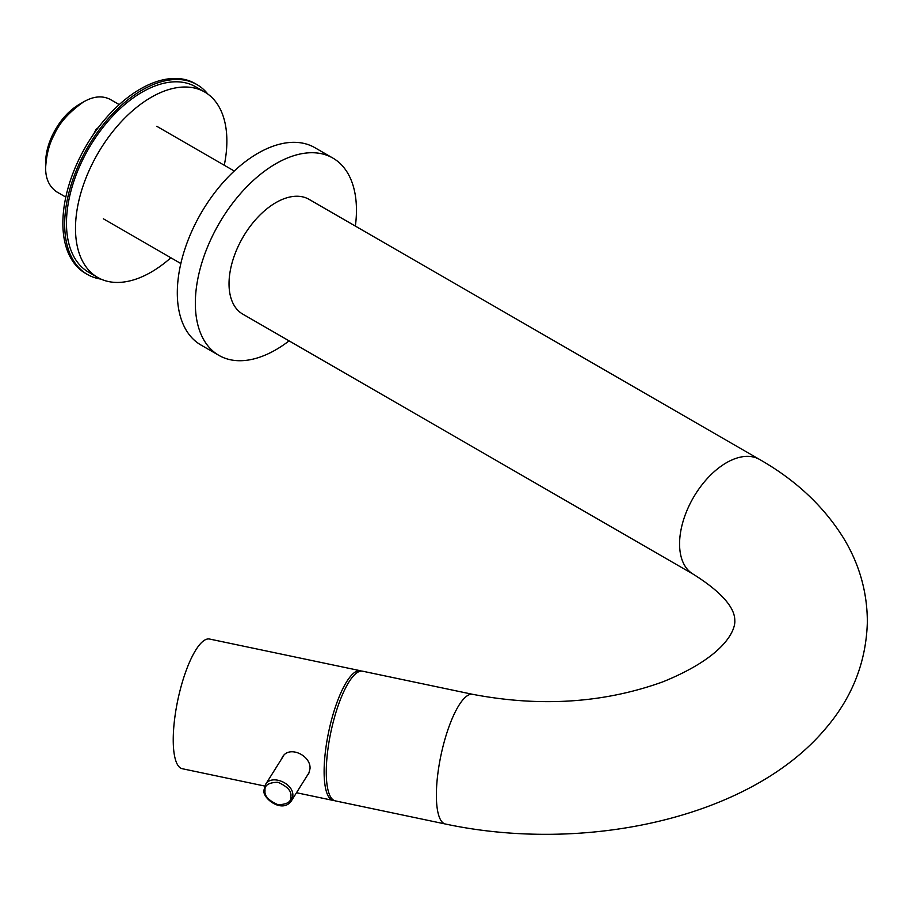<?xml version="1.0" encoding="UTF-8"?>
<svg xmlns="http://www.w3.org/2000/svg" width="913" height="913" viewBox="0 0 913 913"><rect width="100%" height="100%" fill="white"/><g stroke="black" fill="none" stroke-linecap="round" stroke-linejoin="round"><path stroke-width="1.37" d="M472.672 694.325L362.587 671.192A66.261 18.511 101.9 0 0 330.848 732.226A66.261 18.511 101.9 0 0 335.322 800.884L445.418 824.017C584.309 853.632 748.877 818.607 824.439 729.898C851.897 698.445 866.197 662.507 867.35 622.073C867.293 592.183 859.407 564.28 843.703 538.362C823.777 506.327 795.737 480.033 759.57 459.456A66.261 38.255 -60 0 0 708.511 477.214A66.261 38.255 -60 0 0 679.58 543.897A66.261 38.255 -60 0 0 693.309 574.243C735.912 600.982 734.623 616.983 734.828 620.897C735.285 627.916 728.551 655.157 662.838 681.851C603.972 703.067 540.587 707.233 472.672 694.325A66.261 18.511 101.9 0 0 440.945 755.371A66.261 18.511 101.9 0 0 445.418 824.017M693.309 574.243L242.755 314.118A66.261 38.255 -60 0 1 242.755 237.597A66.261 38.255 -60 0 1 309.028 199.342L759.57 459.456M289.09 340.869A113.931 65.77 -60 0 1 218.926 355.385A113.931 65.77 -60 0 1 195.336 303.242A113.931 65.77 -60 0 1 245.061 188.58A113.931 65.77 -60 0 1 332.857 158.063A113.931 65.77 -60 0 1 355.362 226.093M218.926 355.385L200.906 344.988A113.931 65.77 -60 0 1 177.305 292.833A113.931 65.77 -60 0 1 227.04 178.183A113.931 65.77 -60 0 1 314.825 147.655L332.857 158.063M65.816 197.105L56.709 191.856C49.131 186.583 45.445 178.434 45.65 167.41L45.65 162.411C45.73 153.201 48.252 143.581 53.228 133.572C60.018 120.47 68.635 110.781 79.089 104.493L83.414 101.994C93.24 96.264 102.142 95.374 110.119 99.346L119.215 104.607M45.65 167.41C46.483 154.297 49.336 143.444 54.198 134.827C59.048 123.312 68.783 112.367 83.414 101.994M281.341 759.308L282.345 757.242C288.953 744.928 311.173 755.405 310.009 768.757L308.685 773.756L307.43 775.285M283.292 755.953A15.544 11.892 -147.9 0 0 283.041 756.603M361.48 671.078A66.261 18.511 101.9 0 0 360.43 670.735A66.261 18.511 101.9 0 0 328.691 731.781A66.261 18.511 101.9 0 0 333.177 800.439A66.261 18.511 101.9 0 0 334.272 800.541M360.43 670.735L209.545 639.032A66.261 18.511 101.9 0 0 177.807 700.077A66.261 18.511 101.9 0 0 182.292 768.723L264.747 786.059M224.267 165.253A107.049 61.799 120 0 0 226.869 141.024A107.049 61.799 120 0 0 204.695 92.019A107.049 61.799 120 0 0 97.657 153.829A107.049 61.799 120 0 0 97.657 277.426A107.049 61.799 120 0 0 170.857 257.763M204.695 92.019L195.69 86.815A107.049 61.799 120 0 0 88.641 148.625A107.049 61.799 120 0 0 88.641 272.222L97.657 277.426M98.262 127.672L96.185 129.224L93.811 133.834M96.824 129.6L96.185 129.224M207.765 94.005A109.594 63.271 120 0 0 196.968 84.612L195.165 83.574A109.594 63.271 120 0 0 85.571 146.845A109.594 63.271 120 0 0 85.571 273.398L87.374 274.436A109.594 63.271 120 0 0 100.898 279.093M196.968 84.612A109.594 63.271 120 0 0 87.374 147.883A109.594 63.271 120 0 0 87.374 274.436M265.032 790.749C264.291 785.294 268.605 782.475 277.963 782.281C287.321 786.435 291.635 791.08 290.893 796.227C291.624 801.682 287.31 804.501 277.951 804.695C268.593 800.541 264.291 795.885 265.032 790.749M264.119 789.608L265.523 784.529C271.127 773.882 293.689 783.08 292.856 795.668L291.441 800.781C282.322 814.305 261.586 797.642 264.017 789.916L265.523 784.529L283.795 755.393M103.386 218.8L180.842 263.526M156.785 126.291L234.253 171.016M291.441 800.781L309.53 771.919M333.177 800.439L296.485 792.724"/></g></svg>
